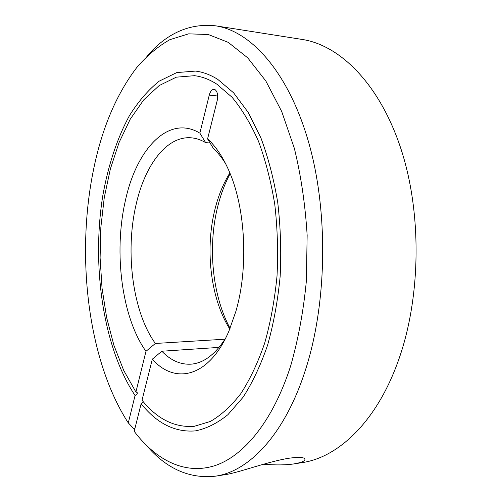 <?xml version="1.0" encoding="UTF-8"?>
<svg xmlns="http://www.w3.org/2000/svg" width="502" height="502" viewBox="0 0 502 502"><rect width="100%" height="100%" fill="white"/><g stroke="black" fill="none" stroke-linecap="round" stroke-linejoin="round"><path stroke-width="0.75" d="M229.866 172.97L228.598 175.041C222.988 184.585 218.596 195.397 215.427 207.477C204.941 246.953 209.962 295.841 228.517 326.965L229.784 329.048M210.049 142.988L205.676 142.656C200.863 139.801 196.006 138.182 191.105 137.805C166.507 135.791 144.695 165.534 135.986 205.029C125.004 252.374 132.71 312.3 155.375 343.468L224.965 339.201M205.676 142.656L199.865 133.137C168.164 113.979 135.992 149.834 125.205 201.44C113.603 252.713 121.754 317.339 145.969 351.325L155.375 343.468M134.875 428.67L133.877 428.783L128.292 422.91L135.063 395.494C136.939 394.898 137.623 393.888 137.128 392.451L135.916 392.024L145.969 351.325M135.063 395.494C103.136 347.346 91.508 266.305 102.759 195.912C108.062 165.93 117.035 138.42 129.409 115.705C138.245 101.529 148.172 90.015 159.184 81.155L176.804 72.57L195.542 71.089C202.99 71.999 210.401 74.767 217.786 79.404L233.631 92.845L248.245 112.479L260.908 137.899C268.2 157.471 273.81 179.026 277.744 202.557C280.562 226.81 281.371 251.358 280.172 276.2C277.819 300.667 273.628 323.646 267.597 345.119C260.663 365.28 252.481 382.662 243.05 397.27L227.895 414.702C217.203 423.311 206.347 428.714 195.334 430.898C174.928 432.498 156.862 423.437 141.137 403.708L134.21 431.337L136.494 434.286C157.923 461.093 185.853 474.905 214.925 465.63C243.84 456.061 272.975 421.172 290.683 365.845C298.213 339.515 303.44 311.253 306.358 281.07L307.149 235.294C305.279 204.741 301.024 175.775 294.373 148.404L281.697 111.469L265.828 80.973L247.699 57.818L228.234 42.363L208.305 34.519L188.645 33.841L169.871 39.664C157.935 46.441 146.879 55.766 136.701 67.626C116.257 94.451 101.85 128.55 93.479 169.914C75.752 256.208 87.869 360.555 128.292 422.91M146.622 445.594C166.501 468.78 189.442 478.977 215.427 476.178C248.785 471.547 284.502 434.889 305.141 370.922C327.153 303.848 328.609 211.524 308.504 141.828C288.361 71.987 250.95 31.093 215.684 25.834C189.693 23.004 166.739 33.176 146.822 56.343M215.427 476.178L224.143 474.817C237.766 473.129 266.549 461.846 288.939 458.232C297.504 457.09 302.7 457.165 304.519 458.47C306.157 460.522 302.687 462.323 294.122 463.879L301.909 462.662C337.827 457.573 375.791 422.508 397.59 362.739C420.82 300.027 422.333 214.498 401.129 149.414C379.863 84.204 340.124 45.174 302.148 39.438L215.684 25.834M230.161 173.692C225.172 182.985 221.2 193.257 218.244 204.509C207.464 245.095 211.913 294.781 230.079 328.327M219.048 347.397L161.813 351.218C170.699 360.423 180.425 364.741 190.98 364.176C203.643 363.178 215.201 354.487 225.649 338.103M161.813 351.218L152.313 359.181C175.016 385.04 209.202 377.548 229 330.906L235.871 311.391C248.641 267.974 245.585 208.355 229.094 171.126C222.976 157.07 215.804 146.333 207.577 138.903L213.394 148.492C217.799 152.558 221.915 157.697 225.743 163.916M143.403 401.882L141.137 403.708M152.313 359.181L142.016 400.213C157.239 419.114 174.665 427.811 194.299 426.298L210.313 421.467C220.968 415.367 231.127 406.105 240.791 393.681C249.977 379.487 257.953 362.595 264.717 343.01C270.597 322.14 274.694 299.813 277.022 276.031C278.221 251.872 277.468 227.99 274.77 204.389C270.992 181.46 265.571 160.445 258.517 141.344C250.693 123.724 241.87 109.022 232.049 97.244L216.638 84.016C209.296 79.341 201.917 76.568 194.494 75.689L176.309 77.17L159.197 85.547L143.704 99.885L130.231 119.206L119.068 142.518L110.384 168.885L104.284 197.443L100.846 227.362L100.099 257.871L102.038 288.204L106.65 317.609L113.904 345.288L123.705 370.394L135.916 392.024M199.865 133.137L209.259 95.091C210.338 91.289 211.957 89.375 214.122 89.356L215.207 89.758C217.523 91.847 218.201 95.405 217.228 100.438L207.577 138.903M294.122 463.879C286.096 465.116 275.899 465.235 263.519 464.231M217.692 96.007L209.259 95.091M228.517 326.965L229.866 328.854M228.598 175.041L229.947 173.165"/></g></svg>
